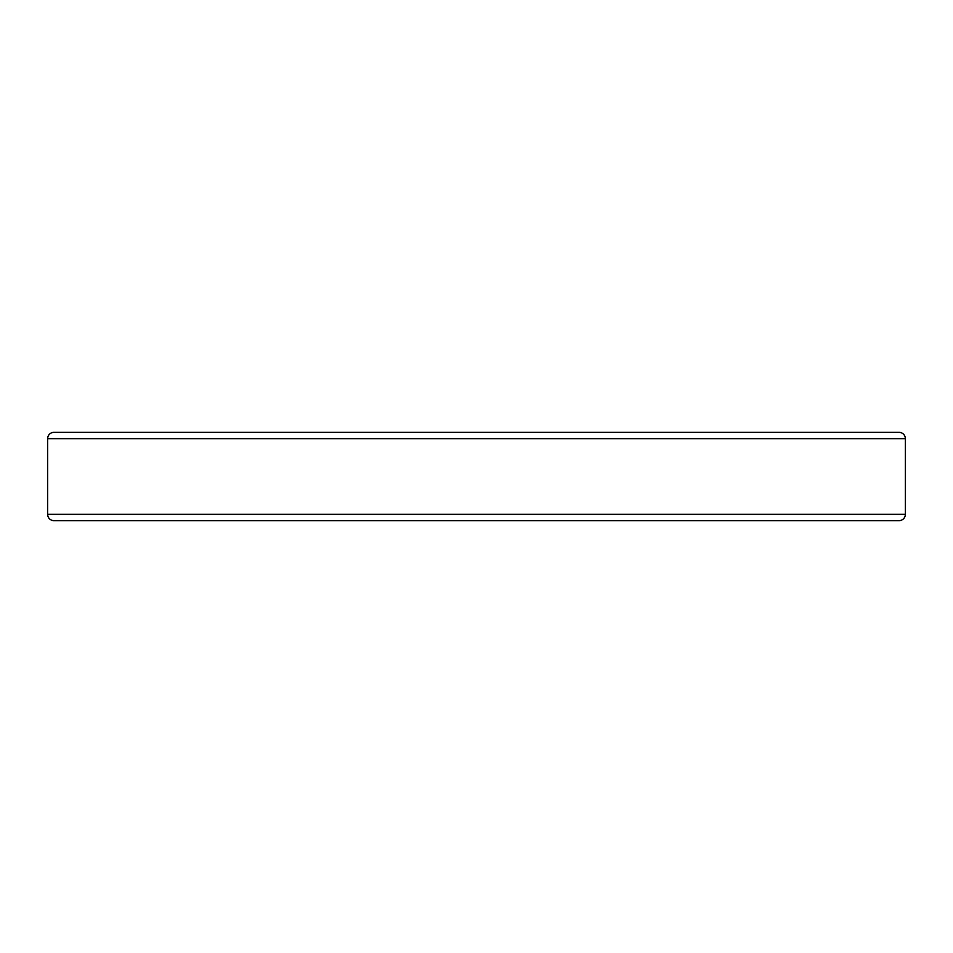 <?xml version="1.0" encoding="UTF-8"?>
<svg xmlns="http://www.w3.org/2000/svg" width="953" height="953" viewBox="0 0 953 953"><rect width="100%" height="100%" fill="white"/><g stroke="black" fill="none" stroke-linecap="round" stroke-linejoin="round"><path stroke-width="1.43" d="M905.35 438.666A6.302 6.302 0 0 0 899.048 432.352L53.952 432.352A6.302 6.302 0 0 0 47.65 438.666L47.65 514.334A6.302 6.302 0 0 0 53.952 520.648L899.048 520.648A6.302 6.302 0 0 0 905.35 514.334L905.35 438.666L47.65 438.666M47.65 514.334L905.35 514.334"/></g></svg>
